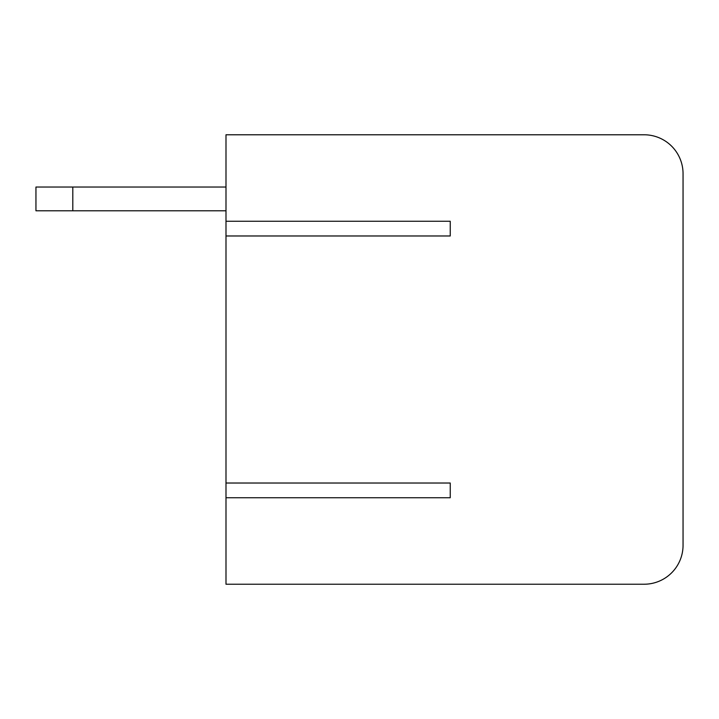 <?xml version="1.0" encoding="UTF-8"?>
<svg xmlns="http://www.w3.org/2000/svg" width="719" height="719" viewBox="0 0 719 719"><rect width="100%" height="100%" fill="white"/><g stroke="black" fill="none" stroke-linecap="round" stroke-linejoin="round"><path stroke-width="1.08" d="M450.247 483.024L450.247 497.737L450.247 483.024L225.991 483.024L225.991 235.976L450.247 235.976L450.247 221.263L225.991 221.263L225.991 134.777L644.098 134.777A38.952 38.952 0 0 1 683.05 173.728L683.05 545.272L683.05 173.728M450.247 497.737L225.991 497.737L225.991 584.223L644.098 584.223A38.952 38.952 0 0 0 683.05 545.272M225.991 483.024L225.991 497.737M225.991 221.263L225.991 235.976M225.991 134.777L644.098 134.777M72.808 187.039L72.808 210.793L35.95 210.793L35.95 187.039L225.991 187.039M72.808 210.793L225.991 210.793M450.247 221.263L450.247 235.976"/></g></svg>
